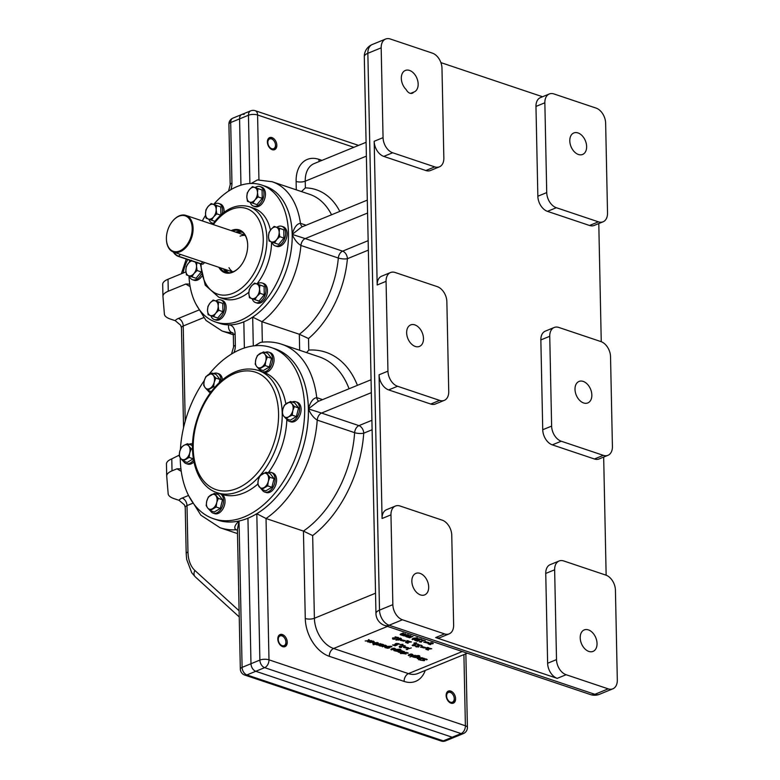 <?xml version="1.0" encoding="UTF-8"?>
<svg xmlns="http://www.w3.org/2000/svg" width="780" height="780" viewBox="0 0 780 780"><rect width="100%" height="100%" fill="white"/><g stroke="black" fill="none" stroke-linecap="round" stroke-linejoin="round"><path stroke-width="1.17" d="M412.591 638.615L412.61 639.668L413.429 638.225L417.241 637.777L416.423 639.23L412.015 639.21M417.241 637.777L417.846 638.235M417.232 639.502L419.308 638.791L421.863 639.512L418.46 639.308L418.08 639.658L419.679 640.273L417.388 641.209L414.823 640.341L418.49 640.302L417.232 639.697L417.827 639.093M418.45 638.898L418.08 639.658M422.477 639.941L425.217 640.526L423.91 640.419L420.937 641.648L421.375 642.096L419.308 641.862L423.306 640.224L422.477 639.941M424.973 641.599L428.922 642.574L424.973 641.599M423.715 642.115L427.664 643.081L423.715 642.115M369.964 641.501L369.993 642.652L370.188 641.413L373.513 641.209L373.318 642.457L369.31 642.125M373.513 641.209L374.195 641.745M382.034 644.143L383.731 644.865L383.273 645.274L379.84 645.041L381.264 645.889L380.689 646.123L378.661 645.372L382.034 644.143M383.731 644.865L383.273 645.274L383.253 644.485M379.723 644.65L379.47 645.83M378.661 645.226L379.158 644.875M389.805 646.795L389.473 647.907L387.738 648.277L384.891 647.585L387.845 646.376L391.063 646.24L391.95 646.639L391.365 646.883L388.381 646.6L390.341 647.225M398.755 649.798L398.414 650.91L396.688 651.28L393.841 650.598L396.796 649.379L400.013 649.243L400.901 649.642L400.315 649.886L397.322 649.603L399.292 650.227M411.46 654.04L413.069 654.849L412.259 655.522L408.213 655.21L409.266 654.488L411.703 655.307L411.733 654.42L410.124 654.186L411.46 654.04M408.837 654.664L408.856 655.707L408.213 655.21M411.703 655.307L411.733 654.088M409.89 656.955L415.126 655.249L409.89 656.955M424.437 658.622L427.245 659.519L423.803 659.042L424.729 660.299L424.223 660.728L420.284 660.143L423.52 660.543L423.062 658.866L424.437 658.622M423.803 658.671L423.706 659.519M423.52 660.543L423.589 659.432M422.857 658.963L422.877 659.636L423.062 658.866M419.806 659.315L423.735 658.144L419.806 659.315M418.626 659.763L419.884 659.753L418.626 659.763M417.358 657.618L419.523 656.731L420.108 656.926L417.875 658.34L422.273 657.657L418.938 659.022L417.193 658.505L417.173 657.696M417.563 656.117L417.232 657.228L415.496 657.599L412.659 656.906L415.613 655.697L418.831 655.561L419.708 655.96L419.123 656.204L416.14 655.922L418.099 656.545M406.078 652.382L408.291 653.104L405.668 652.743L406.078 654.001L402.909 653.513L405.395 653.835L404.995 652.567L406.078 652.382M405.659 652.402L405.717 653.104M406.214 653.377L406.078 654.001L406.068 653.289M405.395 653.835L405.356 652.46M404.869 652.626L404.878 653.192L404.995 652.567M403.66 651.427L404.41 651.602L404.342 652.392L402.431 653.474L400.481 653.533L401.437 653.143L400.813 652.587L401.905 652.957L404.06 652.012L403.153 651.631L403.66 651.427M404.41 651.602L404.342 652.392L404.323 651.583M404.06 652.012L403.767 651.446M401.3 650.608L402.987 651.329L402.538 651.749L399.106 651.505L400.53 652.353L399.955 652.597L397.927 651.836L401.3 650.608M402.987 651.329L402.538 651.749L402.519 650.949M398.99 651.115L398.726 652.294M397.917 651.69L398.424 651.349M394.115 648.209L395.723 649.028L394.914 649.701L390.868 649.389L391.921 648.667L394.358 649.477L394.387 648.599L392.779 648.365L394.115 648.209M391.492 648.843L391.511 649.876L390.868 649.389M394.358 649.477L394.387 648.268M385.164 645.206L386.782 646.015L385.964 646.688L381.917 646.386L382.98 645.664L385.408 646.474L385.447 645.596L383.838 645.352L385.164 645.206M382.541 645.84L382.561 646.874L381.917 646.386M385.408 646.474L385.437 645.255M375.433 644.397L380.611 643.666L377.276 645.031L375.433 644.397M373.181 642.817L373.201 643.734L373.63 642.603L378.29 642.886L373.649 644.787L373.064 644.592L374.712 643.909L372.703 643.334M368.043 640.702L368.521 639.61L369.252 639.853L368.843 640.653L371.651 640.653L368.774 640.926L368.296 642.018L367.575 641.774L367.975 640.984L365.186 640.975L368.043 640.702M407.384 649.106L411.313 647.936L407.384 649.106M406.204 649.555L407.462 649.545L406.204 649.555M403.397 647.371L407.345 648.346L403.397 647.371M404.654 646.864L408.603 647.829L404.654 646.864M401.866 645.148L405.259 645.899L399.925 646.562L401.524 647.361L400.891 647.615L399.428 647.322L399.253 646.357L404.157 645.918L401.866 645.148M399.916 646.152L399.594 646.864M399.409 646.298L399.428 647.322L399.253 646.357M400.462 644.923L402.968 644.309L400.452 644.524M394.963 644.105L397.04 643.393L399.594 644.114L396.191 643.909L395.821 644.26L397.41 644.875L395.119 645.811L392.555 644.953L396.22 644.904L394.963 644.3L395.558 643.695M396.181 643.51L395.821 644.26M428.698 648.082L431.75 648.755L427.04 649.321L428.337 650.101L425.87 649.272L430.579 648.716L428.698 648.082M427.323 647.439L428.698 647.731L425.734 648.394L427.323 647.439M420.41 647.039L424.359 648.014L420.41 647.039M421.658 646.532L425.607 647.498L421.658 646.532M416.559 646.552L418.548 647.029L415.691 646.562L419.562 644.904L422.126 645.664L419.689 645.206L418.382 645.762L419.191 646.152L416.559 646.552L416.783 645.918M417.651 645.567L418.148 645.167M418.733 644.992L418.382 645.762M413.049 645.372L415.038 645.85L412.181 645.382L416.052 643.724L418.616 644.485L416.179 644.026L414.872 644.582L415.681 644.972L413.049 645.372L413.273 644.738M414.141 644.387L414.638 643.997M415.223 643.822L414.872 644.582M413.956 643.412L416.471 642.798L413.956 643.012M408.437 641.277L411.479 641.95L406.78 642.515L408.077 643.295L405.61 642.466L410.309 641.911L408.437 641.277M406.906 640.604L408.613 640.984L405.697 641.696L408.057 640.994L406.906 640.604M401.398 639.727L405.346 640.692L401.398 639.727M400.14 640.243L404.089 641.209L400.14 640.243M397.829 638.293L400.696 638.255L401.437 638.791L400.891 639.308L396.045 640.156L395.772 639.22L397.537 639.034L397.537 638.44M401.437 638.791L400.891 639.308L400.871 638.313M398.931 639.327L398.629 640.146L398.609 639.23M396.026 639.142L396.045 640.156L395.772 639.22M395.099 636.831L398.492 637.591L393.159 638.245L394.758 639.044L394.124 639.308L392.662 639.015L392.486 638.05L397.39 637.601L395.099 636.831M393.149 637.845L392.827 638.557M392.642 637.991L392.662 639.015L392.486 638.05M431.594 642.661L433.29 643.383L432.841 643.802L429.4 643.558L430.823 644.417L430.258 644.65L428.22 643.89L431.594 642.661M433.29 643.383L432.841 643.802L432.822 643.003M429.283 643.168L429.029 643.89M428.22 643.744L428.727 643.402M408.389 634.871L408.983 635.076L406.673 636.46L410.377 635.544L410.972 635.739L408.661 637.124L412.961 636.412L409.627 637.777L405.99 636.626L405.541 636.256L406.195 635.768L408.389 634.871M406.409 635.681L406.673 636.46M408.398 636.353L408.661 637.124M407.969 636.538L407.979 637.289L407.638 636.568M405.98 635.866L405.99 636.626L405.541 636.256M402.987 633.058L403.582 633.262L401.281 634.647L404.976 633.731L405.571 633.925L403.27 635.31L407.56 634.598L404.225 635.963L400.589 634.813L400.14 634.452L400.793 633.965L402.987 633.058M401.008 633.877L401.281 634.647M402.997 634.54L403.27 635.31M402.568 634.725L402.577 635.476L402.236 634.754M400.579 634.052L400.589 634.813L400.14 634.452M404.225 635.963L404.215 635.417M409.627 637.777L409.617 637.231M430.774 643.003L429.848 643.383L432.188 643.607L430.765 642.564M432.188 643.607L432.091 642.847M397.927 639.971L397.751 639.22L396.396 639.425L396.494 639.98L397.927 639.971L398.102 638.196M397.751 639.22L397.732 638.332M396.386 639.064L396.494 639.98M398.317 638.976L400.208 639.112L400.238 638.43L398.317 638.976L398.522 638.099M400.208 639.112L400.238 638.128M417.944 644.728L417.934 644.056M417.992 644.738L417.973 644.075M414.482 644.767L414.473 644.066M421.453 645.899L421.444 645.236M421.502 645.918L421.483 645.255M417.992 645.947L417.982 645.245M398.658 644.095L398.648 643.607M398.921 644.358L398.911 643.705M398.97 644.377L398.95 643.724M368.296 642.018L368.267 640.204M368.774 640.926L368.755 639.688M368.843 640.653L368.823 639.707M377.101 642.934L374.283 642.788L373.873 643.558L375.19 643.715L377.091 642.418M374.273 642.389L373.873 643.558M377.276 645.031L377.267 644.436M384.979 646.649L382.658 646.367L384.969 646.327M393.929 649.652L391.599 649.379L393.919 649.331M400.471 650.949L399.545 651.329L401.885 651.553L400.462 650.51M401.885 651.553L401.798 650.793M402.431 653.474L402.412 652.743M407.638 652.694L407.657 653.367L407.608 652.675M415.681 656.117L413.848 656.867L416.608 657.023L416.92 656.282L415.672 655.678M416.608 657.023L416.91 655.96M419.094 656.185L419.084 655.649M419.123 656.204L419.113 655.668M418.938 659.022L418.928 658.476M426.455 659.812L426.445 659.002L426.504 659.822M411.274 655.483L408.944 655.2L411.265 655.161M408.944 655.239L408.935 654.625L409.354 655.532M396.864 649.798L395.031 650.549L397.8 650.715L398.102 649.964L396.854 649.36M397.8 650.715L398.093 649.642M400.286 649.876L400.267 649.331L400.315 649.886M387.913 646.795L386.081 647.546L388.849 647.702L389.152 646.961L387.904 646.357M388.849 647.702L389.152 646.639M391.336 646.864L391.326 646.327M391.365 646.883L391.355 646.347M381.215 644.475L380.289 644.855L382.629 645.089L381.206 644.046M382.629 645.089L382.531 644.329M370.471 642.457L372.713 642.252L373.035 641.413L370.802 641.618L370.471 642.457L370.793 641.199M372.713 642.252L373.025 641.082M420.927 639.493L420.917 639.005M421.19 639.756L421.18 639.103L421.239 639.775M414.073 638.44L412.883 639.054L414.268 639.512L416.969 638.41L415.594 637.933L414.073 638.44M412.873 638.469L413.107 639.473M416.969 638.41L416.744 637.65M282.643 646.649A6.523 4.358 -112.3 0 1 277.992 640.633A6.523 4.358 -112.3 0 1 280.049 634.569A6.523 4.358 -112.3 0 1 286.552 638.947A6.523 4.358 -112.3 0 1 284.993 646.63A6.523 4.358 -112.3 0 1 282.643 646.649M410.572 93.395L413.712 92.108A6.523 4.358 -112.3 0 1 412.337 93.23A6.523 4.358 -112.3 0 1 406.175 89.573A11.612 7.751 -112.3 0 1 401.329 78.702A11.612 7.751 -112.3 0 1 405.337 70.454A11.612 7.751 -112.3 0 1 416.92 78.263A11.612 7.751 -112.3 0 1 414.141 91.952A11.612 7.751 -112.3 0 1 413.712 92.108M272.24 149.701A6.523 4.358 -112.3 0 1 267.579 143.676A6.523 4.358 -112.3 0 1 269.636 137.611A6.523 4.358 -112.3 0 1 276.139 141.999A6.523 4.358 -112.3 0 1 274.579 149.682A6.523 4.358 -112.3 0 1 272.24 149.701M450.996 703.17A6.523 4.358 -112.3 0 1 446.335 697.154A6.523 4.358 -112.3 0 1 448.393 691.08A6.523 4.358 -112.3 0 1 454.896 695.467A6.523 4.358 -112.3 0 1 453.336 703.15A6.523 4.358 -112.3 0 1 450.996 703.17M312.663 535.587A103.233 66.544 -71.4 0 0 363.733 433.183A6.455 1.843 4 0 1 354.637 432.666A96.779 62.38 108.6 0 1 303.44 531.082L305.273 618.511A6.455 2.398 178.8 0 0 314.398 618.257L312.663 535.587L303.44 531.082L266.029 518.515L256.805 513.737L259.877 660.085L250.984 663.731A6.455 4.309 67.7 0 0 255.791 671.288L452.195 737.227A6.455 4.309 67.7 0 0 454.516 737.207A6.455 4.309 -112.3 0 1 452.195 737.227L255.791 671.288A6.455 4.309 -112.3 0 1 250.984 663.731L247.942 518.242L250.984 663.731L242.102 667.378A6.455 4.309 67.7 0 0 246.899 674.934L264.673 667.651L461.077 733.59L443.303 740.873A6.455 4.163 108.6 0 1 441.129 741A6.455 6.455 0 0 0 445.624 740.854A6.455 4.309 67.7 0 1 443.303 740.873L246.899 674.934A6.455 4.163 -71.4 0 1 244.725 675.061L441.129 741M371.339 392.652L321.526 413.059L308.392 408.915C310.684 414.17 313.628 417.895 317.226 420.108L354.637 432.666A6.455 4.163 108.6 0 1 358.936 425.627L321.526 413.059A6.455 4.163 -71.4 0 0 317.226 420.108A96.779 62.38 -71.4 0 1 266.029 518.515L268.993 659.841A6.455 4.163 108.6 0 1 264.673 667.651A6.455 4.309 -112.3 0 1 259.877 660.085A6.455 2.398 178.8 0 1 268.993 659.841L465.397 725.78A6.455 2.398 -1.2 0 1 467.405 727.467L465.865 653.806M318.883 401.135A6.455 4.163 108.6 0 1 316.758 397.654C313.219 398.053 310.43 401.807 308.392 408.915L317.889 401.544L371.065 379.743M357.406 385.349A103.233 66.544 -71.4 0 0 308.773 350.074L306.589 352.609M308.773 350.074L308.539 338.53L299.325 334.259L261.914 321.701L252.691 317.128L253.295 345.91M308.539 338.53A85.166 54.902 -71.4 0 0 347.412 258.706A6.455 1.716 5.1 0 1 338.325 258.034A78.712 50.739 108.6 0 1 299.325 334.259L299.656 350.279M367.575 213.028L305.204 238.592L292.188 234.4C294.45 239.616 297.365 243.311 300.914 245.466L338.325 258.034A6.455 4.163 108.6 0 1 342.615 251.15L305.204 238.592A6.455 4.163 -71.4 0 0 300.914 245.466A78.712 50.739 -71.4 0 1 261.914 321.701L262.343 342.176M302.552 226.658A6.455 4.163 108.6 0 1 300.456 223.333C296.946 223.655 294.197 227.341 292.188 234.4L301.597 227.058L367.302 200.128M339.807 211.399A85.166 54.902 -71.4 0 0 305.38 187.892L301.46 191.588M254.904 345.735L260.491 342.391C267.842 341.377 274.901 341.991 281.658 344.233A96.779 62.38 -71.4 0 1 316.758 397.654L322.589 399.613M251.228 183.456L257.371 179.926L272.152 181.74A78.712 50.739 -71.4 0 1 300.456 223.333L306.072 225.225M243.828 321.857L244.374 347.977L243.828 321.857M258.94 179.839L257.585 114.992A6.455 2.398 -1.2 0 0 248.459 115.235A6.455 4.309 -112.3 0 1 250.692 110.838L232.918 118.121A6.455 4.309 67.7 0 0 230.685 122.528L239.577 118.882L240.961 185.153L239.577 118.882A6.455 4.309 -112.3 0 1 241.8 114.484A6.455 4.309 67.7 0 0 239.577 118.882L248.459 115.235L249.893 183.505M617.312 680.024A12.909 8.619 -112.3 0 1 612.846 688.818A12.909 8.619 -112.3 0 1 608.205 688.857L566.114 674.719A12.909 8.619 -112.3 0 1 556.51 659.607L554.639 569.8A12.909 8.619 -112.3 0 1 559.094 560.995A12.909 8.619 -112.3 0 1 563.735 560.966L605.826 575.094A12.909 8.619 -112.3 0 1 615.43 590.207L617.312 680.024M596.037 108.079A12.909 8.619 -112.3 0 1 605.641 123.191L607.523 213.008A12.909 8.619 -112.3 0 1 603.067 221.803A12.909 8.619 -112.3 0 1 598.426 221.842L556.335 207.714A12.909 8.619 -112.3 0 1 546.731 192.592L544.85 102.784A12.909 8.619 -112.3 0 1 549.315 93.98A12.909 8.619 -112.3 0 1 553.956 93.951L596.037 108.079M402.451 619.778A12.909 8.619 -112.3 0 1 392.847 604.656L390.965 514.849A12.909 8.619 -112.3 0 1 395.421 506.044A12.909 8.619 -112.3 0 1 400.062 506.015L442.153 520.143A12.909 8.619 -112.3 0 1 451.756 535.255L453.638 625.072A12.909 8.619 -112.3 0 1 449.173 633.867A12.909 8.619 -112.3 0 1 444.532 633.906L402.451 619.778L389.113 625.238A12.909 8.619 -112.3 0 1 379.509 610.126A12.909 4.807 178.8 0 0 375.96 613.529A12.909 12.909 0 0 0 384.755 625.492A12.909 8.317 -71.4 0 0 389.113 625.238L594.877 694.317A12.909 8.317 108.6 0 1 590.518 694.58A12.909 12.909 0 0 0 599.518 694.288A12.909 8.619 -112.3 0 1 594.877 694.317L608.205 688.857M381.176 47.834A12.909 8.619 -112.3 0 1 385.642 39.039A12.909 8.619 -112.3 0 1 390.283 39L432.373 53.128A12.909 8.619 -112.3 0 1 441.977 68.24L443.849 158.057A12.909 8.619 -112.3 0 1 439.394 166.852A12.909 8.619 -112.3 0 1 434.752 166.891L392.662 152.763A12.909 8.619 -112.3 0 1 383.058 137.641L381.176 47.834L367.848 53.293A12.909 8.619 -112.3 0 1 372.304 44.499A12.909 12.909 0 0 0 364.299 56.706A12.909 4.807 -1.2 0 1 367.848 53.293L379.509 610.126L392.847 604.656M578.438 154.489A11.612 7.751 -112.3 0 1 570.141 143.774A11.612 7.751 -112.3 0 1 573.807 132.961A11.612 7.751 -112.3 0 1 577.99 132.931A11.612 7.751 -112.3 0 1 586.287 143.647A11.612 7.751 -112.3 0 1 582.621 154.459A11.612 7.751 -112.3 0 1 578.438 154.489M542.558 96.749L440.895 62.614M444.288 400.364A12.909 8.619 -112.3 0 1 439.647 400.394L397.556 386.266A12.909 8.619 -112.3 0 1 387.952 371.153L386.071 281.346A12.909 8.619 -112.3 0 1 390.526 272.542A12.909 8.619 -112.3 0 1 395.177 272.503L437.258 286.64A12.909 8.619 -112.3 0 1 446.862 301.753L448.744 391.56A12.909 8.619 -112.3 0 1 444.288 400.364L435.396 404.001A12.909 8.619 -112.3 0 1 430.755 404.04L388.664 389.912A12.909 8.619 -112.3 0 1 379.07 374.79L382.073 518.495A12.909 8.619 -112.3 0 1 386.539 509.691L395.421 506.044M439.394 166.852L430.511 170.498A12.909 8.619 -112.3 0 1 425.86 170.528L383.779 156.4A12.909 8.619 -112.3 0 1 374.176 141.287L377.188 284.983A12.909 8.619 -112.3 0 1 381.644 276.188L390.526 272.542M449.173 633.867L440.29 637.514A12.909 8.619 -112.3 0 1 435.649 637.543L557.232 678.366A12.909 8.619 -112.3 0 1 547.628 663.254L545.746 573.437A12.909 8.619 -112.3 0 1 550.202 564.642L559.094 560.995M612.417 446.511A12.909 8.619 -112.3 0 1 607.961 455.315A12.909 8.619 -112.3 0 1 603.31 455.344L561.23 441.217A12.909 8.619 -112.3 0 1 551.626 426.104L549.744 336.287A12.909 8.619 -112.3 0 1 554.2 327.493A12.909 8.619 -112.3 0 1 558.841 327.454L600.932 341.591A12.909 8.619 -112.3 0 1 610.535 356.704L612.417 446.511M607.961 455.315L599.069 458.952A12.909 8.619 -112.3 0 1 594.428 458.991L552.337 444.863A12.909 8.619 -112.3 0 1 542.734 429.741L540.852 339.934A12.909 8.619 -112.3 0 1 545.317 331.13L554.2 327.493M601.253 341.698L598.786 223.558M606.148 575.211L603.671 457.07M603.067 221.803L594.175 225.449A12.909 8.619 -112.3 0 1 589.534 225.478L547.453 211.351A12.909 8.619 -112.3 0 1 537.849 196.238L535.967 106.431A12.909 8.619 -112.3 0 1 540.423 97.627L549.315 93.98M420.049 573.368A11.612 7.751 -112.3 0 1 428.347 584.083A11.612 7.751 -112.3 0 1 424.681 594.886A11.612 7.751 -112.3 0 1 420.498 594.916A11.612 7.751 -112.3 0 1 412.201 584.2A11.612 7.751 -112.3 0 1 415.867 573.398A11.612 7.751 -112.3 0 1 420.049 573.368M583.196 381.41A11.612 7.751 -112.3 0 1 591.493 392.125A11.612 7.751 -112.3 0 1 587.818 402.928A11.612 7.751 -112.3 0 1 583.645 402.968A11.612 7.751 -112.3 0 1 575.347 392.243A11.612 7.751 -112.3 0 1 579.014 381.44A11.612 7.751 -112.3 0 1 583.196 381.41M588.393 629.889A11.612 7.751 -112.3 0 1 596.69 640.604A11.612 7.751 -112.3 0 1 593.024 651.407A11.612 7.751 -112.3 0 1 588.851 651.437A11.612 7.751 -112.3 0 1 580.554 640.721A11.612 7.751 -112.3 0 1 584.22 629.918A11.612 7.751 -112.3 0 1 588.393 629.889M414.843 324.889A11.612 7.751 -112.3 0 1 423.14 335.605A11.612 7.751 -112.3 0 1 419.474 346.418A11.612 7.751 -112.3 0 1 415.291 346.447A11.612 7.751 -112.3 0 1 406.994 335.731A11.612 7.751 -112.3 0 1 410.67 324.919A11.612 7.751 -112.3 0 1 414.843 324.889M166.462 240.084A19.354 12.48 -71.4 0 0 166.471 240.279A19.354 12.48 -71.4 0 0 173.599 252.106A19.354 12.48 -71.4 0 0 191.588 237.724A19.354 12.48 -71.4 0 0 185.923 215.407A19.354 12.48 -71.4 0 0 173.101 220.545A19.354 12.48 -71.4 0 0 172.975 220.681M171.015 223.255A18.71 12.061 108.6 0 1 172.848 220.828A18.71 12.061 108.6 0 1 191.275 222.69A18.71 12.061 108.6 0 1 182.267 249.532A18.71 12.061 108.6 0 1 166.452 239.899A18.71 12.061 108.6 0 1 171.015 223.255M241.8 114.484A6.455 4.309 -112.3 0 1 244.12 114.465M215.582 519.373A90.334 58.227 108.6 0 0 239.031 521.02L242.102 667.378A6.455 2.398 178.8 0 0 240.328 669.074L237.403 529.639L239.031 521.02C234.702 525.115 233.698 528.031 236.018 529.776A6.455 4.163 108.6 0 1 237.081 529.913A6.455 4.163 108.6 0 1 237.101 529.913L237.49 530.293M189.725 284.066L185.767 284.047L168.266 291.223L168.012 279.25L185.923 271.889M180.931 468.839L176.963 468.819L172.029 470.847L171.775 458.874L179.185 455.169M171.775 458.874A19.354 7.205 178.8 0 0 166.452 463.983L166.705 475.956A19.354 7.205 -1.2 0 0 166.715 476.122L168.158 493.779A19.354 7.205 -1.2 0 0 174.164 498.673L179 500.302L184.421 504.855M168.012 279.25A19.354 7.205 178.8 0 0 162.689 284.369L162.942 296.341A19.354 7.205 -1.2 0 0 162.952 296.498L164.395 314.155A19.354 7.205 -1.2 0 0 170.401 319.059L175.237 320.677L180.658 325.231M162.942 296.341A19.354 7.205 -1.2 0 1 168.266 291.223M166.705 475.956A19.354 7.205 -1.2 0 1 172.029 470.847M284.183 646.834A6.455 4.309 67.7 0 0 285.919 642.291L285.88 641.735A5.265 3.52 -112.3 0 1 282.302 645.703A5.265 3.52 -112.3 0 1 278.265 639.502A5.265 3.52 -112.3 0 1 280.186 635.866A5.265 3.52 -112.3 0 1 284.115 637.435A5.265 3.52 -112.3 0 1 285.88 641.735M284.115 637.435L283.754 637.016A6.455 4.309 67.7 0 0 279.328 634.988M452.527 703.355A6.455 4.309 67.7 0 0 454.262 698.802L454.223 698.256A5.265 3.52 -112.3 0 1 450.655 702.224A5.265 3.52 -112.3 0 1 446.608 696.023A5.265 3.52 -112.3 0 1 448.539 692.386A5.265 3.52 -112.3 0 1 452.459 693.956A5.265 3.52 -112.3 0 1 454.223 698.256M452.459 693.956L452.098 693.537A6.455 4.309 67.7 0 0 447.671 691.509M273.77 149.887A6.455 4.309 67.7 0 0 275.506 145.333L275.467 144.787A5.265 3.52 -112.3 0 1 271.898 148.756A5.265 3.52 -112.3 0 1 267.852 142.545A5.265 3.52 -112.3 0 1 269.782 138.918A5.265 3.52 -112.3 0 1 273.702 140.478A5.265 3.52 -112.3 0 1 275.467 144.787M273.702 140.478L273.341 140.059A6.455 4.309 67.7 0 0 268.915 138.041M213.632 204.418A72.267 46.586 108.6 0 1 261.68 185.035A72.267 46.586 108.6 0 1 282.838 268.369A72.267 46.586 108.6 0 1 215.68 322.043A72.267 46.586 108.6 0 1 188.974 275.837M189.403 262.148A72.267 46.586 108.6 0 1 189.628 260.169M202.293 220.906A72.267 46.586 108.6 0 1 205.589 215.309M200.304 263.757L205.218 285.178L218.809 297.229A47.746 30.781 108.6 0 0 263.182 261.768A47.746 30.781 108.6 0 0 249.2 206.71L253.87 208.28A47.746 30.781 108.6 0 1 270.445 230.149M271.577 241.946A47.746 30.781 108.6 0 1 256.942 283.91M248.869 292.227A47.746 30.781 108.6 0 1 223.48 298.798L218.809 297.229M232.45 231.026A21.938 14.137 108.6 0 1 239.577 230.704A21.938 14.137 108.6 0 1 245.476 235.96A21.938 14.137 108.6 0 1 247.63 243.75A22.581 14.557 -71.4 0 0 245.378 235.345A22.581 14.557 -71.4 0 0 231.182 230.607M240.025 266.614A21.938 14.137 108.6 0 1 225.615 272.298A21.938 14.137 108.6 0 1 220.136 267.725M218.868 267.306A22.581 14.557 -71.4 0 0 239.899 266.76A22.581 14.557 -71.4 0 0 247.63 243.74M223.402 268.827A21.938 14.137 -71.4 0 0 227.311 272.688M241.166 231.406A21.938 14.137 -71.4 0 0 235.726 232.128M261.68 185.035L265.424 186.293A72.267 46.586 108.6 0 1 286.582 269.617A72.267 46.586 108.6 0 1 219.424 323.3L215.68 322.043M240.084 236.174A19.354 12.48 108.6 0 1 245.173 235.443M232.947 271.889A19.354 12.48 108.6 0 1 228.989 267.637M237.793 232.82A21.616 13.933 108.6 0 1 242.395 232.226M228.784 272.776A21.616 13.933 108.6 0 1 225.469 269.519M180.219 457.821A90.334 58.227 -71.4 0 0 212.852 518.505A90.334 58.227 -71.4 0 0 213.691 518.788A90.334 58.227 -71.4 0 0 297.638 451.688A90.334 58.227 -71.4 0 0 271.186 347.529A90.334 58.227 -71.4 0 0 208.982 374.332M204.311 380.533A90.334 58.227 -71.4 0 0 180.404 449.397M216.635 492.55A64.526 41.593 -71.4 0 0 217.23 492.755L221.91 494.325A64.526 41.593 -71.4 0 0 257.731 484.156M268.466 472.427A64.526 41.593 -71.4 0 0 286.845 419.503M285.831 403.884A64.526 41.593 -71.4 0 0 263.62 372.216M213.691 518.788L217.435 520.045A90.334 58.227 -71.4 0 0 301.382 452.946A90.334 58.227 -71.4 0 0 274.93 348.787L271.186 347.529M187.415 443.752L188.857 446.101A7.742 4.992 -71.4 0 0 183.875 445.38L187.415 443.752L191.588 445.156L192.514 446.355M193.333 458.659L187.21 462.413L183.027 461.009L180.589 458.318A7.742 4.992 -71.4 0 0 185.572 459.049A7.742 4.992 -71.4 0 0 189.706 452.936A7.742 4.992 -71.4 0 0 188.857 446.101L191.305 448.793L189.706 452.936L189.111 457.421L183.027 461.009M180.589 458.318L179.147 455.969L179.741 451.483A7.742 4.992 -71.4 0 0 180.589 458.318M179.741 451.483L181.33 447.34L183.875 445.38A7.742 4.992 -71.4 0 0 179.741 451.483M193.284 458.825L189.111 457.421M192.524 449.202L191.305 448.793M183.358 461.116A10.325 6.659 -71.4 0 0 186.108 463.573L187.609 464.071A10.325 6.659 -71.4 0 0 193.908 461.916M192.582 443.966A10.325 6.659 -71.4 0 0 189.199 444.2A10.325 6.659 -71.4 0 0 189.004 444.288M186.108 463.573A10.325 6.659 -71.4 0 0 193.557 460.063M214.451 493.34L218.624 494.735L222.514 499.775L220.321 508.414L214.237 512.002L210.064 510.598L207.617 507.907A7.742 4.992 -71.4 0 0 212.608 508.638A7.742 4.992 -71.4 0 0 216.743 502.525A7.742 4.992 -71.4 0 0 215.894 495.69A7.742 4.992 -71.4 0 0 210.902 494.959A7.742 4.992 -71.4 0 0 206.768 501.072L208.367 496.928L214.451 493.34L218.341 498.381L216.743 502.525L216.148 507.01L210.064 510.598M207.617 507.907L206.173 505.557L206.768 501.072A7.742 4.992 -71.4 0 0 207.617 507.907M220.321 508.414L216.148 507.01M222.514 499.775L218.341 498.381M210.386 510.705A10.325 6.659 -71.4 0 0 213.145 513.152L214.646 513.659A10.325 6.659 -71.4 0 0 224.172 506.191A10.325 6.659 -71.4 0 0 221.471 494.179M213.145 513.152A10.325 6.659 -71.4 0 0 222.671 505.684A10.325 6.659 -71.4 0 0 219.97 493.672M219.453 493.506A10.325 6.659 -71.4 0 0 216.041 493.867M266 472.212L270.173 473.616L274.063 478.657L271.869 487.285L265.785 490.873L261.612 489.469L257.722 484.429L258.317 479.944A7.742 4.992 -71.4 0 0 259.165 486.779A7.742 4.992 -71.4 0 0 264.147 487.51A7.742 4.992 -71.4 0 0 268.291 481.397A7.742 4.992 -71.4 0 0 267.442 474.562A7.742 4.992 -71.4 0 0 262.45 473.84A7.742 4.992 -71.4 0 0 258.317 479.944L259.915 475.8L266 472.212L269.88 477.253L268.291 481.397L267.696 485.881L261.612 489.469M274.063 478.657L269.88 477.253M271.869 487.285L267.696 485.881M261.934 489.577A10.325 6.659 -71.4 0 0 264.693 492.034L266.185 492.531A10.325 6.659 -71.4 0 0 275.779 484.868A10.325 6.659 -71.4 0 0 272.756 472.963L271.264 472.456A10.325 6.659 -71.4 0 0 267.589 472.748M264.693 492.034A10.325 6.659 -71.4 0 0 274.287 484.36A10.325 6.659 -71.4 0 0 271.264 472.456M290.511 401.495L291.954 403.855A7.742 4.992 -71.4 0 0 286.972 403.123A7.742 4.992 -71.4 0 0 282.828 409.237A7.742 4.992 -71.4 0 0 283.676 416.072L282.233 413.722L282.828 409.237L284.427 405.093L290.511 401.495L294.684 402.899L298.574 407.94L296.38 416.569L290.296 420.166L286.123 418.762L283.676 416.072A7.742 4.992 -71.4 0 0 288.668 416.803L286.123 418.762M291.954 403.855L294.401 406.536L292.802 410.69A7.742 4.992 -71.4 0 0 291.954 403.855M292.802 410.69L292.207 415.174L288.668 416.803A7.742 4.992 -71.4 0 0 292.802 410.69M298.574 407.94L294.401 406.536M296.38 416.569L292.207 415.174M286.445 418.87A10.325 6.659 -71.4 0 0 289.204 421.317L290.706 421.824A10.325 6.659 -71.4 0 0 294.187 421.61A10.325 6.659 -71.4 0 0 300.924 411.625A10.325 6.659 -71.4 0 0 297.277 402.246L295.776 401.749A10.325 6.659 -71.4 0 0 292.1 402.031M289.204 421.317A10.325 6.659 -71.4 0 0 292.695 421.112A10.325 6.659 -71.4 0 0 299.423 411.119A10.325 6.659 -71.4 0 0 295.776 401.749M263.474 351.916L264.917 354.266A7.742 4.992 -71.4 0 0 259.935 353.545A7.742 4.992 -71.4 0 0 255.801 359.648A7.742 4.992 -71.4 0 0 256.649 366.483L255.206 364.133L255.801 359.648L257.39 355.505L263.474 351.916L267.647 353.311L271.537 358.351L269.344 366.99L263.269 370.578L259.087 369.174L256.649 366.483A7.742 4.992 -71.4 0 0 261.631 367.214A7.742 4.992 -71.4 0 0 265.765 361.101L265.171 365.586L259.087 369.174M264.917 354.266L267.365 356.957L265.765 361.101A7.742 4.992 -71.4 0 0 264.917 354.266M271.537 358.351L267.365 356.957M269.344 366.99L265.171 365.586M259.418 369.281A10.325 6.659 -71.4 0 0 262.177 371.728L263.669 372.235A10.325 6.659 -71.4 0 0 273.215 364.718A10.325 6.659 -71.4 0 0 270.241 352.657L268.749 352.16A10.325 6.659 -71.4 0 0 265.064 352.443M262.177 371.728A10.325 6.659 -71.4 0 0 271.713 364.211A10.325 6.659 -71.4 0 0 268.749 352.16M211.926 373.035L213.369 375.394A7.742 4.992 -71.4 0 0 208.387 374.663A7.742 4.992 -71.4 0 0 204.253 380.776A7.742 4.992 -71.4 0 0 205.101 387.611A7.742 4.992 -71.4 0 0 210.083 388.333A7.742 4.992 -71.4 0 0 214.217 382.229A7.742 4.992 -71.4 0 0 213.369 375.394L215.816 378.076L214.217 382.229L213.623 386.714L207.548 390.302L205.101 387.611L203.658 385.261L204.253 380.776L205.852 376.633L211.926 373.035L216.099 374.439L219.989 379.48L219.18 382.697M211.302 391.56L207.548 390.302M214.909 387.143L213.623 386.714M219.989 379.48L215.816 378.076M222.466 379.772A10.325 6.659 -71.4 0 0 221.461 376.262A10.325 6.659 -71.4 0 0 218.692 373.786L217.201 373.288A10.325 6.659 -71.4 0 0 213.525 373.571M221.013 381.02A10.325 6.659 -71.4 0 0 219.97 375.755A10.325 6.659 -71.4 0 0 217.201 373.288M207.87 390.409A10.325 6.659 -71.4 0 0 210.395 392.779M200.986 272.288L196.034 278.265L188.643 275.72A7.742 4.992 -71.4 0 0 193.976 273.536A7.742 4.992 -71.4 0 0 196.511 266.214A7.742 4.992 -71.4 0 0 195.068 262.002M191.939 260.949A7.742 4.992 -71.4 0 0 188.38 263.269L191.509 260.276M196.93 262.236L196.511 266.214L197.096 270.533L193.976 273.536L191.851 276.871M188.643 275.72L186.439 274.901L185.845 270.592A7.742 4.992 -71.4 0 0 188.643 275.72M185.845 270.592L186.264 266.604L188.38 263.269A7.742 4.992 -71.4 0 0 185.845 270.592M200.909 271.81L197.096 270.533M189.228 275.925A10.325 6.659 -71.4 0 0 192.572 279.757L194.064 280.264A10.325 6.659 -71.4 0 0 201.825 276.325M192.572 279.757A10.325 6.659 -71.4 0 0 201.318 274.131M211.156 203.58L213.369 204.399A7.742 4.992 -71.4 0 0 208.036 206.583A7.742 4.992 -71.4 0 0 205.501 213.895A7.742 4.992 -71.4 0 0 208.299 219.024A7.742 4.992 -71.4 0 0 213.632 216.84A7.742 4.992 -71.4 0 0 216.167 209.528A7.742 4.992 -71.4 0 0 213.369 204.399L216.577 205.549L216.167 209.528L216.752 213.847L213.632 216.84L211.507 220.174L206.086 218.215L205.501 213.895L205.91 209.918L208.036 206.583L211.156 203.58L220.759 206.953L220.925 214.929M214.948 221.335L211.507 220.174M220.672 215.153L216.752 213.847M220.759 206.953L216.577 205.549M224.065 212.326A10.325 6.659 -71.4 0 0 223.06 206.476A10.325 6.659 -71.4 0 0 220.291 203.999L218.8 203.492A10.325 6.659 -71.4 0 0 213.866 204.496M222.271 213.749A10.325 6.659 -71.4 0 0 221.569 205.969A10.325 6.659 -71.4 0 0 218.8 203.492M208.874 219.239A10.325 6.659 -71.4 0 0 212.228 223.07A10.325 6.659 -71.4 0 0 213.457 223.294M252.486 186.644L254.699 187.463A7.742 4.992 -71.4 0 0 249.366 189.647A7.742 4.992 -71.4 0 0 246.831 196.96A7.742 4.992 -71.4 0 0 249.619 202.088L247.416 201.279L246.831 196.96L247.24 192.982L249.366 189.647L252.486 186.644L262.08 190.008L262.255 198.305L257.01 204.643L249.619 202.088A7.742 4.992 -71.4 0 0 254.953 199.904A7.742 4.992 -71.4 0 0 257.488 192.592L258.082 196.911L254.953 199.904L252.837 203.239M254.699 187.463L257.907 188.614L257.488 192.592A7.742 4.992 -71.4 0 0 254.699 187.463M262.08 190.008L257.907 188.614M262.255 198.305L258.082 196.911M250.204 202.303A10.325 6.659 -71.4 0 0 253.549 206.134L255.05 206.632A10.325 6.659 -71.4 0 0 264.586 199.114A10.325 6.659 -71.4 0 0 261.622 187.064L260.12 186.556A10.325 6.659 -71.4 0 0 255.197 187.561M253.549 206.134A10.325 6.659 -71.4 0 0 263.094 198.607A10.325 6.659 -71.4 0 0 260.12 186.556M274.16 226.405L276.364 227.214A7.742 4.992 -71.4 0 0 271.04 229.398A7.742 4.992 -71.4 0 0 268.495 236.71A7.742 4.992 -71.4 0 0 271.294 241.849L269.09 241.03L268.495 236.71L268.915 232.732L271.04 229.398L274.16 226.405L283.754 229.768L283.93 238.066L278.684 244.393L271.294 241.849A7.742 4.992 -71.4 0 0 276.627 239.655L274.511 242.989M276.364 227.214L279.581 228.364L279.162 232.343A7.742 4.992 -71.4 0 0 276.364 227.214M279.162 232.343L279.757 236.662L276.627 239.655A7.742 4.992 -71.4 0 0 279.162 232.343M283.754 229.768L279.581 228.364M283.93 238.066L279.757 236.662M271.879 242.053A10.325 6.659 -71.4 0 0 275.223 245.885L276.715 246.392A10.325 6.659 -71.4 0 0 280.205 246.178A10.325 6.659 -71.4 0 0 286.933 236.194A10.325 6.659 -71.4 0 0 283.286 226.814L281.794 226.317A10.325 6.659 -71.4 0 0 276.871 227.311M275.223 245.885A10.325 6.659 -71.4 0 0 278.714 245.68A10.325 6.659 -71.4 0 0 285.441 235.687A10.325 6.659 -71.4 0 0 281.794 226.317M254.504 283.091L264.098 286.455L264.274 294.752L259.028 301.09L249.434 297.726L248.849 293.407A7.742 4.992 -71.4 0 0 251.648 298.535A7.742 4.992 -71.4 0 0 256.981 296.351A7.742 4.992 -71.4 0 0 259.516 289.039A7.742 4.992 -71.4 0 0 256.718 283.91A7.742 4.992 -71.4 0 0 251.384 286.094A7.742 4.992 -71.4 0 0 248.849 293.407L249.259 289.429L251.384 286.094L254.504 283.091L259.925 285.051L259.516 289.039L260.101 293.348L256.981 296.351L254.855 299.686M264.098 286.455L259.925 285.051M264.274 294.752L260.101 293.348M252.223 298.74A10.325 6.659 -71.4 0 0 252.798 300.105A10.325 6.659 -71.4 0 0 255.567 302.581L257.069 303.079A10.325 6.659 -71.4 0 0 266.662 295.415A10.325 6.659 -71.4 0 0 263.64 283.51L262.139 283.003A10.325 6.659 -71.4 0 0 257.215 283.998M255.567 302.581A10.325 6.659 -71.4 0 0 265.161 294.908A10.325 6.659 -71.4 0 0 262.139 283.003M213.184 300.027L222.778 303.391L222.953 311.688L217.708 318.026L210.317 315.471A7.742 4.992 -71.4 0 0 215.65 313.287A7.742 4.992 -71.4 0 0 218.185 305.974A7.742 4.992 -71.4 0 0 215.387 300.846A7.742 4.992 -71.4 0 0 210.054 303.03A7.742 4.992 -71.4 0 0 207.519 310.343L207.938 306.365L210.054 303.03L213.184 300.027L218.605 301.997L218.185 305.974L218.77 310.284L215.65 313.287L213.525 316.622M210.317 315.471L208.104 314.662L207.519 310.343A7.742 4.992 -71.4 0 0 210.317 315.471M222.953 311.688L218.77 310.284M222.778 303.391L218.605 301.997M210.902 315.685A10.325 6.659 -71.4 0 0 214.246 319.517L215.738 320.014A10.325 6.659 -71.4 0 0 225.332 312.351A10.325 6.659 -71.4 0 0 222.31 300.446L220.818 299.939A10.325 6.659 -71.4 0 0 215.894 300.934M214.246 319.517A10.325 6.659 -71.4 0 0 223.841 311.844A10.325 6.659 -71.4 0 0 220.818 299.939M204.545 262.499L203.453 263.747A5.158 2.126 -139.1 0 1 202.41 264.108A5.158 2.126 -139.1 0 1 201.328 263.894L178.883 256.357A5.158 2.126 -139.1 0 1 173.686 252.135M173.374 252.028A4.514 1.852 40.9 0 0 178.279 256.366L200.723 263.903A4.514 1.852 40.9 0 0 201.669 264.089L202.41 264.108M462.296 651.534L408.427 673.608L333.606 648.492L387.475 626.408M429.029 643.783L429.019 643.276M413.049 645.265L413.039 644.777M412.912 645.811L412.893 644.807M416.423 646.99L416.403 645.986M395.772 644.777L395.752 643.627M385.964 646.688L385.954 646.123M394.914 649.701L394.904 649.126M398.726 651.729L398.716 651.222M417.232 657.228L417.222 656.672M424.223 660.728L424.203 659.802M412.259 655.522L412.25 654.947M398.414 650.91L398.404 650.354M389.473 647.907L389.454 647.351M379.46 645.255L379.45 644.758M373.318 642.457L373.308 641.92M418.041 640.175L418.022 639.025M416.423 639.23L416.413 638.742M305.273 618.511A32.263 21.547 67.7 0 0 329.287 656.302A6.455 4.163 108.6 0 1 333.606 648.492A25.808 17.238 -112.3 0 1 314.398 618.257L375.541 593.2M329.287 656.302L404.108 681.418A6.455 4.163 108.6 0 1 408.427 673.608A25.808 17.238 -112.3 0 0 417.709 673.54L467.308 653.211M404.108 681.418A32.263 21.547 67.7 0 0 425.227 670.459M372.119 429.751L363.733 433.183A6.455 4.309 67.7 0 0 358.936 425.627L371.914 420.303M281.658 344.233L319.069 356.791A96.779 62.38 108.6 0 1 349.069 388.762M368.355 250.127L347.412 258.706A6.455 4.309 67.7 0 0 342.615 251.15L368.15 240.679M272.152 181.74L309.562 194.298A78.712 50.739 108.6 0 1 331.539 214.783M321.965 160.387L318.874 159.344A6.455 4.163 -71.4 0 0 319.254 161.489M318.874 159.344A32.263 21.547 67.7 0 0 296.117 181.438A6.455 2.398 178.8 0 0 305.243 181.184A25.808 17.238 -112.3 0 1 314.155 163.585L366.093 142.301M296.117 181.438L296.293 189.852M305.38 187.892L305.243 181.184L366.385 156.127M273.049 348.202A90.334 58.227 108.6 0 1 308.392 408.915A90.334 58.227 108.6 0 1 256.805 513.737M263.533 185.718A72.267 46.586 108.6 0 1 292.188 234.4A72.267 46.586 108.6 0 1 252.691 317.128M358.546 145.392L255.187 110.692A6.455 4.163 108.6 0 1 257.585 114.992L353.857 147.313M445.624 740.854L463.398 733.57A6.455 4.309 -112.3 0 1 461.077 733.59A6.455 4.163 108.6 0 0 465.397 725.78L463.905 654.605M382.073 518.495L390.965 514.849M387.952 371.153L379.07 374.79M377.188 284.983L386.071 281.346M383.058 137.641L374.176 141.287M444.532 633.906L435.649 637.543M556.51 659.607L547.628 663.254M557.232 678.366L566.114 674.719M545.746 573.437L554.639 569.8M603.31 455.344L594.428 458.991M551.626 426.104L542.734 429.741M552.337 444.863L561.23 441.217M540.852 339.934L549.744 336.287M598.426 221.842L589.534 225.478M546.731 192.592L537.849 196.238M547.453 211.351L556.335 207.714M535.967 106.431L544.85 102.784M434.752 166.891L425.86 170.528M383.779 156.4L392.662 152.763M439.647 400.394L430.755 404.04M388.664 389.912L397.556 386.266M228.91 124.225A6.455 2.398 -1.2 0 1 230.685 122.528L231.952 183.124A6.455 2.398 -1.2 0 0 230.178 184.821L228.91 124.225A6.455 6.455 0 0 1 232.918 118.121M230.861 189.676A12.909 8.317 -71.4 0 0 231.952 183.124M233.99 352.57A12.909 8.317 -71.4 0 0 235.355 345.306L235.111 333.752A12.909 8.317 -71.4 0 0 228.676 324.88A72.267 46.586 108.6 0 1 217.571 322.608M188.897 496.119L200.87 515.2L220.057 527.738A96.779 62.38 -71.4 0 0 236.018 529.776L237.412 530.244M183.095 273.068A32.263 20.797 108.6 0 1 187.746 259.545M180.609 325.162L181.457 327.697A6.455 2.398 -1.2 0 1 183.232 325.991A6.455 4.309 67.7 0 0 178.435 318.435A12.909 4.807 178.8 0 0 175.237 320.677M185.221 421.161L183.232 325.991L203.619 317.645M198.744 310.108L178.435 318.435M185.776 284.047L189.238 286.114A6.455 4.163 108.6 0 1 190.008 285.889M189.238 286.114L190.096 286.406M196.102 304.405L206.027 320.463L222.047 330.983A78.712 50.739 -71.4 0 0 232.128 332.709A6.455 4.163 108.6 0 1 232.732 332.787M235.111 333.752A6.455 2.398 178.8 0 0 233.337 335.459L233.581 347.002A6.455 2.398 -1.2 0 1 235.355 345.306M232.82 332.943L232.128 332.709A6.455 4.836 -88.9 0 1 228.676 324.88M184.373 504.787L185.221 507.322A6.455 2.398 -1.2 0 1 186.995 505.616A6.455 4.309 67.7 0 0 182.189 498.059A12.909 4.807 178.8 0 0 179 500.302M239.236 616.922L195.244 576.82L191.734 572.764L186.683 559.426L186.196 553.683A6.455 2.398 -1.2 0 1 187.97 551.977L186.995 505.616L192.387 503.402M188.555 495.456L182.189 498.059M176.972 468.819L180.443 470.886A6.455 4.163 108.6 0 1 181.155 470.671M180.443 470.886L181.223 471.149M195.244 576.82A6.455 4.748 -47.6 0 1 194.912 570.482A32.263 20.797 108.6 0 1 187.97 551.977M239.099 610.769L194.912 570.482M213.359 224.62A45.162 29.113 108.6 0 1 215.816 221.422A45.162 29.113 108.6 0 1 261.066 225.059A45.162 29.113 108.6 0 1 238.349 290.433A45.162 29.113 108.6 0 1 201.025 263.991M217.23 492.755A64.526 41.593 -71.4 0 0 277.192 444.824A64.526 41.593 -71.4 0 0 258.297 370.422C245.729 366.707 233.171 370.354 220.613 381.371C209.196 391.901 201.006 405.668 196.043 422.672C186.947 453.326 195.78 485.569 216.596 492.531L217.23 492.755M215.611 489.479A61.942 39.926 -71.4 0 0 278.558 413.478A61.942 39.926 -71.4 0 0 213.525 389.922A61.942 39.926 -71.4 0 0 215.611 489.479M200.723 263.903L202.995 261.973M178.279 256.366L180.55 254.436M402.977 635.115L402.968 634.55M400.988 634.452L400.978 633.886M408.379 636.928L408.369 636.363M406.39 636.265L406.38 635.7M432.442 642.895L432.452 643.393M429.01 643.841L429 643.285M398.151 637.318L398.2 639.717M396.094 639.122L396.103 639.688M400.608 638.225L400.618 638.742M398.19 638.176L398.2 638.752M413.029 645.313L413.02 644.777M373.532 642.652L373.542 643.315M385.983 646.006L385.973 645.411M394.933 649.009L394.924 648.414M402.139 650.842L402.148 651.339M398.707 651.788L398.697 651.232M405.59 653.669L405.581 653.016M417.271 656.029L417.281 656.545M423.813 660.289L423.793 659.568M423.511 659.295L423.501 658.73M412.279 654.829L412.269 654.235M398.453 649.711L398.463 650.227M389.503 646.708L389.512 647.225M382.882 644.377L382.892 644.875M379.45 645.313L379.431 644.767M373.415 641.179L373.425 641.716M370.061 641.462L370.071 642.145M412.766 638.527L412.786 639.22M417.066 637.718L417.076 638.225M463.398 733.57A6.455 6.455 0 0 0 467.405 727.467M255.187 110.692A6.455 6.455 0 0 0 250.692 110.838M599.518 694.288L612.846 688.818M590.518 694.58L384.755 625.492M375.96 613.529L364.299 56.706M372.304 44.499L385.642 39.039M245.066 235.268L185.923 215.407M232.752 271.966L173.599 252.106M240.328 669.074A6.455 6.455 0 0 0 244.725 675.061M220.057 527.738L237.49 533.588M186.245 259.038L181.37 273.78M228.559 191.1L230.178 184.821M183.553 427.694L181.457 327.697M232.957 332.846L233.337 335.459M231.514 354.023L233.581 347.002M186.196 553.683L185.221 507.322M233.298 334.766L222.047 330.983M249.2 206.71C237.422 203.531 226.258 208.094 215.699 220.399L212.677 224.386M261.914 371.641L258.297 370.422M212.228 223.07L213.34 223.441"/></g></svg>
